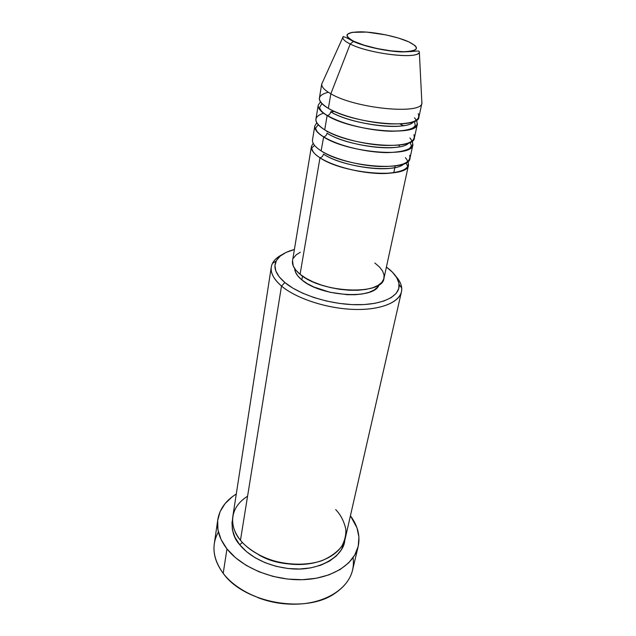 <?xml version="1.0" encoding="UTF-8"?>
<svg xmlns="http://www.w3.org/2000/svg" width="636" height="636" viewBox="0 0 636 636"><rect width="100%" height="100%" fill="white"/><g stroke="black" fill="none" stroke-linecap="round" stroke-linejoin="round"><path stroke-width="0.95" d="M328.287 92.252C316.45 95.392 316.474 100.758 328.367 108.359L330.847 93.786C355.206 108.518 421.445 115.005 421.891 103.207L421.771 100.758L421.962 102.937C422.455 115.029 355.492 108.684 330.847 93.786C324.575 90.209 321.53 86.981 321.721 84.095L343.265 36.467C341.898 38.486 344.211 41.006 350.213 44.019L330.847 93.786L350.213 44.019C345.332 41.594 342.884 39.456 342.86 37.603C342.367 35.783 345.745 37.007 353.004 41.284C364.126 46.523 387.054 51.548 402.334 51.929C418.544 51.484 419.108 50.021 419.347 52.192C418.766 59.593 369.095 53.893 350.213 44.019L353.648 41.213C343.106 35.195 345.555 32.062 360.994 31.816C375.494 32.054 397.333 36.626 408.741 41.825L415.006 45.577L416.334 47.287L416.342 48.797L415.014 50.045L408.495 51.54L403.534 51.715L391.132 50.88L377.164 48.559L363.943 45.148L353.648 41.213L350.118 39.249L347.852 37.397L346.922 35.719L347.343 34.296L352.002 32.349L366.686 32.094L386.052 34.916L398.581 38.096L408.741 41.825C420.285 47.764 418.552 51.063 403.534 51.715C388.739 51.723 364.738 46.659 353.648 41.213L350.213 44.019C367.727 53.154 413.631 59.212 418.583 53.209M403.987 163.77C395.64 173.612 342.836 167.467 323.478 154.111C322.953 156.186 321.792 157.394 319.995 157.76L300.081 274.275C321.546 293.276 382.983 295.645 383.993 278.21L408.527 164.97C408.455 179.09 343.44 174.24 319.94 157.76C313.747 153.681 310.909 149.905 311.409 146.447L313.174 143.259M408.773 142.917C401.594 152.68 347.097 146.415 327.071 133.21C326.57 135.253 325.433 136.478 323.676 136.875L321.116 150.851C344.736 167.173 409.966 172.181 409.974 158.269L412.907 144.722C413.018 158.197 347.367 152.871 323.501 136.891C317.213 132.932 314.311 129.299 314.788 126.008L316.768 122.78M323.509 113.184C313.023 116.77 313.421 122.319 324.702 129.839C348.695 145.644 414.561 151.137 414.394 137.877L417.383 124.052C417.685 136.851 351.382 131.024 327.135 115.569L324.702 129.839L327.135 115.569C320.751 111.737 317.785 108.255 318.231 105.139L320.472 101.887M413.623 121.651C407.732 131.302 351.485 124.879 330.744 111.856C330.259 113.876 329.154 115.108 327.437 115.545L327.437 115.545C329.154 115.108 330.259 113.876 330.744 111.856C346.803 121.73 387.07 129.156 404.575 125.475M247.571 496.207C225.875 509.985 231.862 530.766 240.464 540.25L281.502 286.033L284.864 282.535C275.96 274.816 273.051 267.669 276.135 261.094C278.918 255.815 285.007 251.951 294.389 249.495L286.12 252.405L280.269 256.038L276.469 260.45L274.951 265.49L275.825 271L279.148 276.755L284.864 282.535L292.783 288.092L302.617 293.172L313.961 297.545L326.34 301.003L339.179 303.388L351.915 304.596L363.975 304.572L374.835 303.332L384.041 300.963L391.235 297.584L396.196 293.371L398.772 288.513L398.939 283.227L396.785 277.717L392.444 272.192L386.41 267.056C394.233 272.788 398.47 278.624 399.122 284.554C400.219 296.098 382.904 305.002 356.573 304.731C330.299 304.517 299.461 294.85 284.864 282.535L281.502 286.033C296.805 299.063 329.329 309.311 357.019 309.478C384.772 309.716 402.922 300.216 401.698 288.005C401.324 284.117 399.368 280.19 395.831 276.231C400.601 281.589 402.477 286.796 401.443 291.837C399.066 302.887 379.334 310.503 352.551 309.366C325.807 308.261 295.986 298.332 281.502 286.033L240.464 540.25C252.285 554.934 277.495 565.229 300.788 564.49C324.106 563.79 342.184 552.43 345.388 537.881L401.443 291.837M353.083 557.661C354.96 572.201 348.592 584.317 333.972 594C304.541 613.955 243.707 602.626 223.204 573.338C237.347 592.029 268.297 605.186 297.107 604.144C325.958 603.159 348.345 588.531 352.567 570.11L358.171 546.483C354.029 564.601 331.42 578.895 302.14 579.698C272.9 580.557 241.402 567.399 226.957 548.9L223.204 573.338L226.957 548.9C219.484 539.161 216.423 529.43 217.782 519.707C219.571 509.142 225.74 500.58 236.29 494.013L232.323 496.716L225.088 503.601L220.12 511.606L217.679 520.479L217.965 529.899L221.074 539.503L226.957 548.9L235.455 557.677L246.275 565.42L258.955 571.756L272.963 576.383L287.647 579.07L302.339 579.69L316.354 578.243L329.09 574.809L339.998 569.594L348.663 562.876L354.793 554.966L358.227 546.245L358.927 537.062L356.963 527.801L350.42 515.788C357.814 525.773 360.389 536.005 358.171 546.483M257.731 597.586C268.877 601.855 280.42 604.057 292.353 604.192M343.941 543.971L343.488 543.263M231.981 522.156L232.355 529.677L234.954 537.317L239.74 544.75C246.45 553.336 263.574 566.271 291.431 568.815C319.908 571.438 344.251 555.482 344.791 540.043L344.275 542.747L341.405 549.663L336.404 555.904L329.424 561.175L320.703 565.245L310.591 567.9L299.484 569.005L287.885 568.489L276.294 566.366L265.228 562.733L255.179 557.756L246.561 551.666L239.74 544.75L242.38 542.46L239.74 544.75C233.547 538.143 231.162 529.438 232.593 518.642M399.464 145.668L399.599 145.024L399.464 145.668L398.526 145.143M412.255 141.001L412.907 144.722M393.771 172.801L395.21 165.932L393.771 172.801M408.058 161.353L408.527 164.97M301.846 279.904C320.87 296.829 375.057 299.882 379.04 284.769L377.402 287.321L373.904 290.135L368.92 292.369L362.631 293.927L355.27 294.714L347.137 294.699L329.941 292.274L313.961 287.043L307.283 283.64L301.846 279.904L297.863 276L295.47 272.089L294.73 268.686C294.842 272.343 297.219 276.08 301.846 279.904L302.505 276.088L301.846 279.904M418.226 113.677C421.04 121.023 411.269 124.418 388.93 123.861C367.799 122.756 341.286 115.927 328.367 108.359C321.951 104.574 318.962 101.14 319.399 98.079L321.752 83.825C321.339 86.766 324.368 90.081 330.847 93.786L328.367 108.359C352.742 123.638 419.267 129.633 418.901 117.064L421.962 102.937M416.5 120.204L417.383 124.052M403.455 125.666L400.076 123.948M334.369 111.411L330.768 111.745M318.231 105.139L315.925 119.099C315.464 122.335 318.39 125.912 324.702 129.839C337.311 137.575 363.132 144.412 383.993 145.406C406.078 145.827 416.071 142.265 413.957 134.697M410.856 51.262L410.856 51.715M292.401 604.192L282.464 603.612L268.646 601.084L257.715 597.578M217.774 519.771L214.3 543.732C212.917 553.622 215.882 563.488 223.204 573.338L222.791 572.79C212.766 558.408 211.295 544.798 218.402 531.966M271.294 267.009C272.192 261.937 275.841 257.795 282.257 254.567C277.503 256.944 274.243 259.878 272.462 263.352C269.163 270.3 272.176 277.86 281.502 286.033C273.822 279.411 270.419 273.067 271.294 267.009L232.832 516.408C231.663 524.382 234.207 532.332 240.464 540.25C244.733 545.783 252.246 551.332 263.018 556.905C278.369 563.941 302.323 567.097 321.673 560.769C330.489 556.969 337.175 552.159 341.723 546.348C344.879 540.369 346.223 534.566 345.761 528.937C343.877 520.924 340.514 514.484 335.673 509.611M374.843 263.002L379.454 266.953L382.586 271.015L384.072 275.038L383.818 278.878L381.807 282.376L378.054 285.389L372.688 287.774L365.899 289.428L357.933 290.262L349.132 290.231L339.855 289.332L330.505 287.591L321.482 285.095L313.182 281.947L305.956 278.282L300.081 274.275L295.78 270.085L293.212 265.904L292.544 260.68M293.411 258.176L296.098 254.917L300.335 252.222M311.409 146.447L292.528 260.76C291.884 265.077 294.396 269.585 300.081 274.275L319.995 157.76C321.792 157.394 322.953 156.186 323.478 154.111C338.742 164.422 376.981 171.656 394.749 167.602M328.009 131.692L327.071 131.819M314.788 126.008L312.53 139.674C312.03 143.084 314.9 146.813 321.116 150.851L323.676 136.875C325.433 136.478 326.57 135.253 327.071 133.21C342.725 143.315 381.958 150.629 399.607 146.757M307.482 563.997C287.329 565.444 270.992 562.327 258.462 554.648C270.992 562.327 287.329 565.444 307.482 563.997M414.497 117.787C421.7 126.302 414.068 130.793 391.577 131.247C370.08 130.921 340.864 123.766 327.135 115.569M409.91 137.948C417.28 146.9 409.807 151.789 387.499 152.616C366.161 152.592 337.088 145.398 323.501 136.891M321.116 150.851C333.447 158.769 358.656 165.606 379.255 166.489C401.085 166.791 411.246 163.054 409.719 155.264M405.394 157.649C412.955 167.03 405.673 172.316 383.54 173.525C362.361 173.811 333.399 166.576 319.94 157.76M405.911 162.856L407.684 166.155C408.145 169.558 393.946 175.075 374.063 173.199C354.236 171.792 331.459 165.225 319.988 157.76C314.907 154.643 312.165 151.344 311.751 147.862L314.613 145.437M399.4 145.676L398.462 145.143M328.065 131.716L327.079 131.851M410.125 142.321C411.198 145.819 411.214 144.141 411.293 146.185L409.759 148.228C408.527 149.357 404.727 150.589 398.375 151.924C384.176 153.141 378.666 152.282 367.854 150.986C349.315 147.997 334.584 143.291 323.66 136.875C318.358 133.544 315.718 130.571 315.75 127.963L318.254 124.791M403.319 125.689L399.933 123.956M334.504 111.475L330.752 111.833M414.497 121.293L415.252 125.451C413.821 127.892 411.723 129.203 401.888 130.762C385.917 131.62 380.511 130.539 370.088 129.14C352.145 126.031 337.923 121.5 327.405 115.545C322.412 112.659 319.844 109.885 319.701 107.222L321.935 103.636M401.698 288.005L399.122 284.554M421.891 103.207L419.347 52.192M272.462 263.352L276.135 261.094"/></g></svg>
